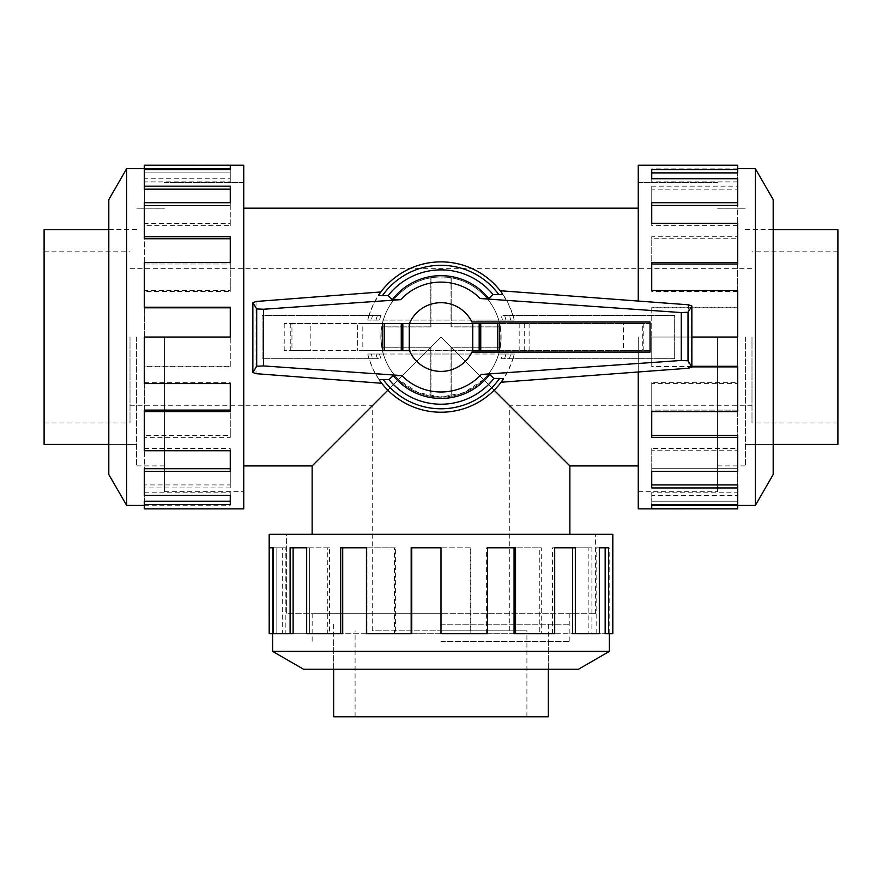<?xml version="1.0" encoding="UTF-8"?>
<svg xmlns="http://www.w3.org/2000/svg" width="882" height="882" viewBox="0 0 882 882"><rect width="100%" height="100%" fill="white"/><g stroke="black" fill="none" stroke-linecap="round" stroke-linejoin="round"><path stroke-width="0.66" stroke-dasharray="4.41 3.31" d="M483.501 379.547L464.164 392.512L441 397.154L417.836 392.512L398.499 379.547C387.132 367.915 381.256 353.748 380.903 337.045C380.418 304.466 408.52 276.441 441 276.948C473.48 276.441 501.582 304.466 501.097 337.045C500.744 353.748 494.868 367.915 483.501 379.547L494.152 390.208M387.848 390.208L398.499 379.547M312.14 534.305L569.86 534.305L312.14 534.305M717.628 337.045L717.628 491.682L717.628 337.045M638.248 508.87L638.248 371.983M164.372 337.045L164.372 491.682L164.372 337.045M243.752 165.232L243.752 508.87M595.604 613.674L595.604 534.305L286.396 534.305L286.396 613.674L595.637 613.674L286.363 613.674L286.363 534.305L595.637 534.305L286.363 534.305L595.604 534.305L595.637 613.674M569.86 465.917L441 337.045L372.27 405.775L441 337.045L509.73 405.775L441 337.045L312.14 465.917M751.993 337.045L751.993 422.963L751.993 337.045M130.007 337.045L130.007 422.963L130.007 337.045M130.007 405.775L372.27 405.775L372.27 630.862L509.73 630.862L372.27 630.862M509.73 630.862L509.73 405.775L751.993 405.775M380.903 337.045A60.097 60.097 0 0 1 381.774 326.858L430.802 326.858L430.802 277.819A60.097 60.097 0 0 0 381.774 326.858L430.802 326.858L430.802 277.819A60.097 60.097 0 0 1 451.198 277.819L451.198 326.858L500.226 326.858A60.097 60.097 0 0 0 451.198 277.819L451.198 326.858L500.226 326.858A60.097 60.097 0 0 1 500.226 347.243L451.198 347.243L451.198 396.283A60.097 60.097 0 0 0 500.226 347.243L451.198 347.243L451.198 396.283A60.097 60.097 0 0 1 430.802 396.283L430.802 347.243L381.774 347.243A60.097 60.097 0 0 0 430.802 396.283L430.802 347.243L381.774 347.243A60.097 60.097 0 0 1 380.903 337.045M136.622 337.045L136.589 465.917L136.622 337.045M44.1 229.695L44.1 444.407M745.378 337.045L745.411 465.917L745.378 337.045M837.9 444.407L837.9 229.695M441 624.247L569.827 624.247L441 624.247M333.65 716.768L548.35 716.768M441 630.862L526.907 630.862L441 630.862M108.806 199.597L108.806 474.505M126.666 168.671L126.666 505.43M144.317 307.807L144.317 262.505L144.317 263.994L230.257 263.994L230.257 291.446L144.317 291.446L144.317 337.045L230.257 337.045L144.317 337.045L144.317 290.52L230.257 290.52L230.257 262.505L144.317 262.505L144.317 223.355L230.257 223.355L230.257 202.717L144.317 202.717L144.317 178.726L230.257 178.726L230.257 169.542L144.317 169.542L144.317 165.232M144.317 450.735L144.317 410.108L230.257 410.108L230.257 411.596L144.317 411.596L144.317 366.295L230.257 366.295L230.257 366.89L230.257 307.212M144.317 238.757L144.317 202.717L144.317 205.407L230.257 205.407L230.257 225.638L144.317 225.638L144.317 263.994L230.257 263.994L230.257 236.751M144.317 189.178L144.317 169.542L144.317 172.894L230.257 172.894L230.257 181.89L144.317 181.89L144.317 205.407L230.257 205.407L230.257 186.157M144.317 168.881L144.317 172.894L230.257 172.894L230.257 169.542M773.194 474.505L773.194 199.597M755.334 505.43L755.334 168.671M691.852 366.89L651.743 366.89L651.743 337.045L737.683 337.045L737.683 383.582L651.743 383.582L651.743 411.596L737.683 411.596L737.683 450.735L651.743 450.735L651.743 471.385L737.683 471.385L737.683 495.375L651.743 495.375L651.743 504.559L737.683 504.559L737.683 508.87M638.248 301.049L638.248 165.232M737.683 366.295L737.683 411.596L737.683 410.108L651.743 410.108L651.743 382.656L737.683 382.656L737.683 337.045L651.743 337.045L651.743 366.89M691.852 366.295L651.743 366.295M737.683 435.344L737.683 471.385L737.683 468.695L651.743 468.695L651.743 448.464L737.683 448.464L737.683 410.108L651.743 410.108L651.743 437.351M737.683 484.924L737.683 504.559L737.683 501.208L651.743 501.208L651.743 492.211L737.683 492.211L737.683 468.695L651.743 468.695L651.743 487.944M737.683 505.221L737.683 501.208L651.743 501.208L651.743 504.559M441 641.457L569.86 641.457L441 641.457M303.54 669.24L578.46 669.24M272.615 651.39L609.385 651.39M269.186 534.305L612.814 534.305M411.762 633.728L366.449 633.728L367.937 633.728L367.937 547.799L395.401 547.799L395.401 633.728L441 633.728L441 547.799L441 633.728L394.463 633.728L394.463 547.799L366.449 547.799L366.449 633.728L327.31 633.728L327.31 547.799L306.671 547.799L306.671 633.728L282.67 633.728L282.67 547.799L273.486 547.799L273.486 633.728L269.186 633.728M554.69 633.728L514.063 633.728L514.063 547.799L515.551 547.799L515.551 633.728L470.238 633.728L470.238 547.799L470.834 547.799L411.166 547.799M342.712 633.728L306.671 633.728L309.35 633.728L309.35 547.799L329.581 547.799L329.581 633.728L367.937 633.728L367.937 547.799L340.706 547.799M293.122 633.728L273.486 633.728L276.838 633.728L276.838 547.799L285.845 547.799L285.845 633.728L309.35 633.728L309.35 547.799L290.101 547.799M272.825 633.728L276.838 633.728L276.838 547.799L273.486 547.799M409.259 323.892L409.413 323.518A34.365 34.365 0 0 1 411.122 320.078A34.365 34.365 0 0 0 409.413 323.518L650.045 323.518L650.045 350.584L382.402 350.584A60.141 60.141 0 0 1 441 276.915A60.141 60.141 0 0 1 501.141 337.045A60.141 60.141 0 0 1 441 397.187A60.141 60.141 0 0 1 382.402 323.518L499.598 323.518A60.141 60.141 0 0 0 382.402 323.518L362.822 323.518L362.822 350.584L284.213 350.584L409.413 350.584A34.365 34.365 0 0 0 411.122 354.013L470.878 354.013A34.365 34.365 0 0 0 471.903 352.083L650.045 352.083L471.903 352.083A34.365 34.365 0 0 1 470.878 354.013L502.52 354.013A63.813 63.813 0 0 1 501.031 358.698L674.675 358.698L674.675 315.403L501.031 315.403A63.813 63.813 0 0 1 502.52 320.078L470.878 320.078A34.365 34.365 0 0 1 471.903 322.018L650.045 322.018L650.045 352.083L650.045 350.584L409.259 350.209M650.045 323.518L650.045 350.584L650.045 323.518L499.598 323.518A60.141 60.141 0 0 1 498.694 354.013L383.306 354.013A60.141 60.141 0 0 0 498.694 354.013L514.228 354.013A75.168 75.168 0 0 1 367.772 354.013L383.306 354.013A60.141 60.141 0 0 1 382.402 350.584L362.822 350.584M310.85 323.518L291.953 323.518L291.953 350.584L310.85 350.584L310.85 323.518L291.953 323.518M642.317 323.518L623.409 323.518L623.409 350.584L642.317 350.584L642.317 323.518L623.409 323.518M430.978 327.024L381.895 327.024L381.895 347.078L430.978 347.078L430.978 396.15L451.022 396.15L451.022 347.078L500.105 347.078L500.105 327.024L451.022 327.024L451.022 277.94L430.978 277.94L430.978 327.024L430.978 277.94L451.022 277.94L451.022 327.024L500.105 327.024L500.105 347.078L451.022 347.078L451.022 396.15L430.978 396.15L430.978 347.078L381.895 347.078L381.895 327.024L430.978 327.024M382.81 323.518L409.413 323.518A34.365 34.365 0 0 1 471.903 322.018L650.045 322.018L471.903 322.018A34.365 34.365 0 0 0 470.878 320.078L379.481 320.078A63.813 63.813 0 0 1 380.969 315.403L262.141 315.403L262.141 358.698L380.969 358.698A63.813 63.813 0 0 1 379.481 354.013L411.122 354.013A34.365 34.365 0 0 1 409.413 350.584L382.81 350.584M650.045 350.584L650.045 352.083L471.903 352.083A34.365 34.365 0 0 1 409.413 350.584M409.413 323.518L284.213 323.518L357.662 323.518L357.673 350.584L357.662 323.518L362.822 323.518M310.85 350.584L291.953 350.584M642.317 350.584L623.409 350.584M284.213 323.518L284.213 350.584M499.19 323.518L472.741 323.518M472.741 350.584L499.19 350.584M290.255 323.518L290.255 350.584M643.772 323.518L643.772 350.584M529.112 323.518L529.112 350.584M524.25 323.518L524.25 350.584M383.306 320.078L514.228 320.078A75.168 75.168 0 0 0 367.772 320.078L383.306 320.078M380.969 315.403L372.612 315.403A71.729 71.729 0 0 0 371.3 320.078L380.164 320.078M367.904 320.078L372.105 320.078M509.895 320.078L514.096 320.078M501.836 320.078L510.7 320.078A71.729 71.729 0 0 0 509.388 315.403L501.031 315.403M501.031 358.698L509.388 358.698A71.729 71.729 0 0 0 510.7 354.013L501.836 354.013M501.075 382.237L508.065 370.991L512.982 358.698L674.675 358.698L674.675 315.403L512.982 315.403L507.745 302.471L500.204 290.729M508.594 358.698L512.85 358.698M380.164 354.013L371.3 354.013A71.729 71.729 0 0 0 372.612 358.698L380.969 358.698M369.15 358.698L373.406 358.698M380.859 291.964L373.902 303.154L369.018 315.403L262.141 315.403L262.141 358.698L369.018 358.698L373.34 369.801L379.392 380.12M256.034 301.479L256.034 373.681M512.85 315.403L508.594 315.403M373.406 315.403L369.15 315.403M688.633 304.819L688.633 368.213M252.858 302.184L252.858 372.987M691.852 305.525L691.852 367.507M514.096 354.013L509.895 354.013M372.105 354.013L367.904 354.013M512.982 358.698A75.168 75.168 0 0 0 514.228 354.013M504.581 358.698A67.164 67.164 0 0 0 505.992 354.013M514.228 320.078A75.168 75.168 0 0 0 512.982 315.403A75.168 75.168 0 0 1 514.228 320.078M369.018 315.403A75.168 75.168 0 0 0 367.772 320.078A75.168 75.168 0 0 1 369.018 315.403M505.992 320.078A67.164 67.164 0 0 0 504.581 315.403M377.419 315.403A67.164 67.164 0 0 0 376.008 320.078M367.772 354.013A75.168 75.168 0 0 0 369.018 358.698A75.168 75.168 0 0 1 367.772 354.013M376.008 354.013A67.164 67.164 0 0 0 377.419 358.698M395.401 633.728L394.463 633.728M395.401 547.799L394.463 547.799M367.937 547.799L366.449 547.799L367.937 547.799M329.581 633.728L327.31 633.728M329.581 547.799L327.31 547.799M309.35 547.799L306.671 547.799L309.35 547.799M285.845 633.728L282.67 633.728M285.845 547.799L282.67 547.799M272.825 547.799L269.396 547.799M470.238 547.799L441 547.799L441 633.728L487.537 633.728M486.599 633.728L486.599 547.799L487.537 547.799M599.33 633.728L572.65 633.728L572.65 547.799L575.329 547.799L575.329 633.728L539.288 633.728L539.288 547.799L486.599 547.799M552.419 633.728L552.419 547.799L554.69 547.799M612.814 633.728L605.162 633.728L605.162 547.799L608.514 547.799L608.514 633.728L588.878 633.728L588.878 547.799L552.419 547.799M596.155 633.728L596.155 547.799L599.33 547.799M609.175 633.728L609.175 547.799L596.155 547.799M609.175 547.799L605.162 547.799M612.604 633.728L612.604 547.799M588.878 633.728L591.899 633.728L591.899 547.799L572.65 547.799M588.878 547.799L591.899 547.799M608.514 633.728L591.899 633.728M539.288 633.728L541.294 633.728L541.294 547.799L514.063 547.799M539.288 547.799L541.294 547.799M575.329 633.728L541.294 633.728M470.238 633.728L470.834 633.728L470.834 547.799M515.551 633.728L470.834 633.728M441 669.24L333.617 669.24L441 669.24M441 613.674L312.14 613.674L441 613.674M737.683 382.656L737.683 383.582M651.743 382.656L651.743 383.582M651.743 410.108L651.743 411.596L651.743 410.108M737.683 448.464L737.683 450.735M651.743 448.464L651.743 450.735M651.743 468.695L651.743 471.385L651.743 468.695M737.683 492.211L737.683 495.375M651.743 492.211L651.743 495.375M651.743 505.221L651.743 508.649M737.683 223.355L737.683 263.994L651.743 263.994L651.743 262.505L737.683 262.505L737.683 307.807L651.743 307.807L651.743 307.212L651.743 337.045L691.852 337.045M651.743 307.807L651.743 337.045L737.683 337.045L737.683 290.52M737.683 291.446L651.743 291.446L651.743 290.52M737.683 178.726L737.683 205.407L651.743 205.407L651.743 202.717L737.683 202.717L737.683 238.757L651.743 238.757L651.743 291.446M737.683 225.638L651.743 225.638L651.743 223.355M737.683 165.232L737.683 172.894L651.743 172.894L651.743 169.542L737.683 169.542L737.683 189.178L651.743 189.178L651.743 225.638M737.683 181.89L651.743 181.89L651.743 178.726M737.683 168.881L651.743 168.881L651.743 181.89M651.743 168.881L651.743 172.894M737.683 165.441L651.743 165.441M737.683 189.178L737.683 186.157L651.743 186.157L651.743 205.407M651.743 189.178L651.743 186.157M737.683 169.542L737.683 186.157M737.683 238.757L737.683 236.751L651.743 236.751L651.743 263.994M651.743 238.757L651.743 236.751M737.683 202.717L737.683 236.751M737.683 307.807L737.683 307.212L651.743 307.212M737.683 262.505L737.683 307.212M773.194 337.045L773.194 444.44L773.194 337.045M144.317 291.446L144.317 290.52M230.257 291.446L230.257 290.52M230.257 263.994L230.257 262.505L230.257 263.994M144.317 225.638L144.317 223.355M230.257 225.638L230.257 223.355M230.257 205.407L230.257 202.717L230.257 205.407M144.317 181.89L144.317 178.726M230.257 181.89L230.257 178.726M230.257 168.881L230.257 165.441M230.257 366.295L230.257 337.045L144.317 337.045L144.317 383.582M144.317 382.656L230.257 382.656L230.257 383.582M144.317 495.375L144.317 468.695L230.257 468.695L230.257 471.385L144.317 471.385L144.317 435.344L230.257 435.344L230.257 382.656M144.317 448.464L230.257 448.464L230.257 450.735M144.317 508.87L144.317 501.208L230.257 501.208L230.257 504.559L144.317 504.559L144.317 484.924L230.257 484.924L230.257 448.464M144.317 492.211L230.257 492.211L230.257 495.375M144.317 505.221L230.257 505.221L230.257 492.211M230.257 505.221L230.257 501.208M144.317 508.649L230.257 508.649M144.317 484.924L144.317 487.944L230.257 487.944L230.257 468.695M230.257 484.924L230.257 487.944M144.317 504.559L144.317 487.944M144.317 435.344L144.317 437.351L230.257 437.351L230.257 410.108M230.257 435.344L230.257 437.351M144.317 471.385L144.317 437.351M144.317 366.295L144.317 366.89L230.257 366.89M144.317 411.596L144.317 366.89M108.806 337.045L108.806 229.662L108.806 337.045M638.248 337.045L638.248 491.649L638.248 337.045M243.752 337.045L243.752 182.453L243.752 337.045M519.178 323.518L519.178 350.584M717.628 182.453L638.248 182.453M164.372 491.649L243.752 491.649L164.372 491.682M130.007 268.326L751.993 268.326M136.622 444.407L108.806 444.407L136.589 444.44M164.372 465.883L136.622 465.883M44.1 422.963L130.007 422.963M745.378 229.695L773.194 229.695M717.628 208.218L745.378 208.218L717.628 208.185M837.9 251.138L751.993 251.138M548.35 624.247L548.35 669.24M526.907 716.768L526.907 630.862M569.827 613.674L569.827 624.247M164.372 465.917L136.589 465.917M745.411 229.662L773.194 229.662M638.248 182.409L717.628 182.409M569.86 613.674L569.86 641.457M548.384 641.457L548.384 669.24M333.617 641.457L333.617 669.24M312.14 613.674L312.14 641.457M638.248 491.682L717.628 491.682L638.248 491.649M745.411 444.44L773.194 444.44L745.378 444.407M717.628 465.917L745.411 465.917M243.752 182.409L164.372 182.409M136.589 229.662L108.806 229.662M164.372 208.185L136.589 208.185L164.372 208.218M312.173 613.674L312.173 624.247M355.093 716.768L355.093 630.862M333.65 624.247L333.65 669.24M837.9 422.963L751.993 422.963M717.628 465.883L745.378 465.883M44.1 251.138L130.007 251.138M136.622 229.695L108.806 229.695M164.372 182.453L243.752 182.453"/><path stroke-width="1.32" d="M494.152 390.208L569.86 465.917L569.86 534.305M312.14 534.305L312.14 465.917L387.848 390.208M108.806 444.407L44.1 444.407L44.1 229.695L108.806 229.695M773.194 229.695L837.9 229.695L837.9 444.407L773.194 444.407M548.35 669.24L548.35 716.768L333.65 716.768L333.65 669.24M126.666 168.671L108.806 199.597L108.806 474.505L126.666 505.43L126.666 168.671L144.317 168.671M144.317 411.596L144.317 450.735L230.257 450.735L230.257 471.385L144.317 471.385L144.317 495.375L230.257 495.375L230.257 504.559L144.317 504.559L144.317 508.87L243.752 508.87L243.752 165.232L144.317 165.232L230.257 165.441L230.257 169.542L144.317 169.542L144.317 186.157L230.257 186.157L230.257 202.717L144.317 202.717L144.317 236.751L230.257 236.751L230.257 262.505L144.317 262.505L144.317 307.212L230.257 307.212L230.257 337.045L144.317 337.045L144.317 383.582L230.257 383.582L230.257 411.596L144.317 411.596L144.317 410.108L230.257 410.108M144.317 307.212L144.317 307.807L230.257 307.807M144.317 236.751L144.317 238.757L230.257 238.757M144.317 186.157L144.317 189.178L230.257 189.178M230.257 169.542L230.257 168.881L144.317 168.881L144.317 165.441M755.334 505.43L773.194 474.505L773.194 199.597L755.334 168.671L755.334 505.43L737.683 505.43M638.248 371.983L638.248 508.87L737.683 508.87L651.743 508.649L651.743 504.559L737.683 504.559L737.683 487.944L651.743 487.944L651.743 471.385L737.683 471.385L737.683 437.351L651.743 437.351L651.743 411.596L737.683 411.596L737.683 366.89L691.852 366.89M737.683 366.89L737.683 366.295L691.852 366.295M737.683 437.351L737.683 435.344L651.743 435.344M737.683 487.944L737.683 484.924L651.743 484.924M651.743 504.559L651.743 505.221L737.683 505.221L737.683 508.649M272.615 651.39L303.54 669.24L578.46 669.24L609.385 651.39L272.615 651.39L272.615 633.728M515.551 633.728L554.69 633.728L554.69 547.799L575.329 547.799L575.329 633.728L599.33 633.728L599.33 547.799L608.514 547.799L608.514 633.728L612.814 633.728L612.814 534.305L269.186 534.305L269.186 633.728L269.396 547.799L273.486 547.799L273.486 633.728L290.101 633.728L290.101 547.799L306.671 547.799L306.671 633.728L340.706 633.728L340.706 547.799L366.449 547.799L366.449 633.728L411.166 633.728L411.166 547.799L441 547.799L441 633.728L487.537 633.728L487.537 547.799L515.551 547.799L515.551 633.728L514.063 633.728L514.063 547.799M411.166 633.728L411.762 633.728L411.762 547.799M340.706 633.728L342.712 633.728L342.712 547.799M290.101 633.728L293.122 633.728L293.122 547.799M273.486 547.799L272.825 547.799L272.825 633.728L269.396 633.728M650.045 352.083L650.045 322.018L471.903 322.018A34.365 34.365 0 0 0 409.259 323.892L409.259 350.209A34.365 34.365 0 0 0 471.903 352.083L650.045 352.083M499.19 350.584L499.19 323.518L499.19 350.584L472.741 350.584L472.741 323.518L479.169 323.518L479.169 350.584M409.413 323.518L382.81 323.518L382.81 350.584L409.413 350.584M402.831 350.584L402.831 323.518M383.846 379.558C380.34 379.503 378.94 379.756 379.657 380.307M381.719 383.273L256.034 373.681L252.858 372.458L256.706 366.239L263.475 365.92L401.85 375.589L393.251 375.622L389.017 379.58L383.207 379.547A71.729 71.729 0 0 0 499.598 378.422L493.887 378.455L489.631 374.497L481.252 374.453L681.246 360.462L688.015 360.793L691.852 367.011L688.633 368.213L501.075 382.237L503.379 379.006A75.168 75.168 0 0 1 379.392 380.12M256.034 301.479L380.859 291.964L378.621 295.095A75.168 75.168 0 0 1 502.608 293.982L500.204 290.729L688.633 304.819L691.852 306.021L688.015 312.239L681.246 312.57L480.15 298.513L488.749 298.48L492.983 294.511L498.793 294.555A71.729 71.729 0 0 0 382.402 295.668L388.113 295.646L392.369 299.604L400.748 299.648L263.475 309.251L256.706 308.921L252.858 302.702L256.034 301.479M498.154 294.544C501.66 294.588 503.06 294.345 502.343 293.794M382.81 350.584L382.81 323.518M499.19 323.518L479.169 323.518M378.885 294.908C378.18 295.459 379.569 295.713 383.053 295.668M256.706 308.921L256.706 366.239M252.858 302.702L252.858 372.458M503.115 379.194C503.82 378.643 502.431 378.389 498.947 378.433M688.015 312.239L688.015 360.793M691.852 306.021L691.852 367.011M389.017 379.58A67.164 67.164 0 0 0 493.887 378.455M488.749 298.48A61.376 61.376 0 0 0 392.369 299.604M492.983 294.511A67.164 67.164 0 0 0 388.113 295.646M393.251 375.622A61.376 61.376 0 0 0 489.631 374.497M575.329 633.728L572.65 633.728L572.65 547.799M608.514 633.728L605.162 633.728L605.162 547.799M691.852 337.045L737.683 337.045L737.683 290.52L651.743 290.52L651.743 262.505L737.683 262.505L737.683 263.994L651.743 263.994M737.683 262.505L737.683 223.355L651.743 223.355L651.743 202.717L737.683 202.717L737.683 205.407L651.743 205.407M737.683 202.717L737.683 178.726L651.743 178.726L651.743 169.542L737.683 169.542L737.683 172.894L651.743 172.894M737.683 169.542L737.683 165.232L638.248 165.232L638.248 301.049M144.317 471.385L144.317 468.695L230.257 468.695M144.317 504.559L144.317 501.208L230.257 501.208M384.53 350.584L384.53 323.518M401.255 350.584L401.255 323.518M497.47 323.518L497.47 350.584M480.745 323.518L480.745 350.584M263.475 309.251L263.475 365.92M681.246 312.57L681.246 360.462M502.608 293.982A75.168 75.168 0 0 0 378.621 295.095M480.15 298.513A54.938 54.938 0 0 0 400.748 299.648M401.85 375.589A54.938 54.938 0 0 0 481.252 374.453M243.752 465.917L312.14 465.917M243.752 208.185L638.248 208.185M609.385 651.39L609.385 633.728M755.334 168.671L737.683 168.671M126.666 505.43L144.317 505.43M569.86 465.917L638.248 465.917"/></g></svg>
